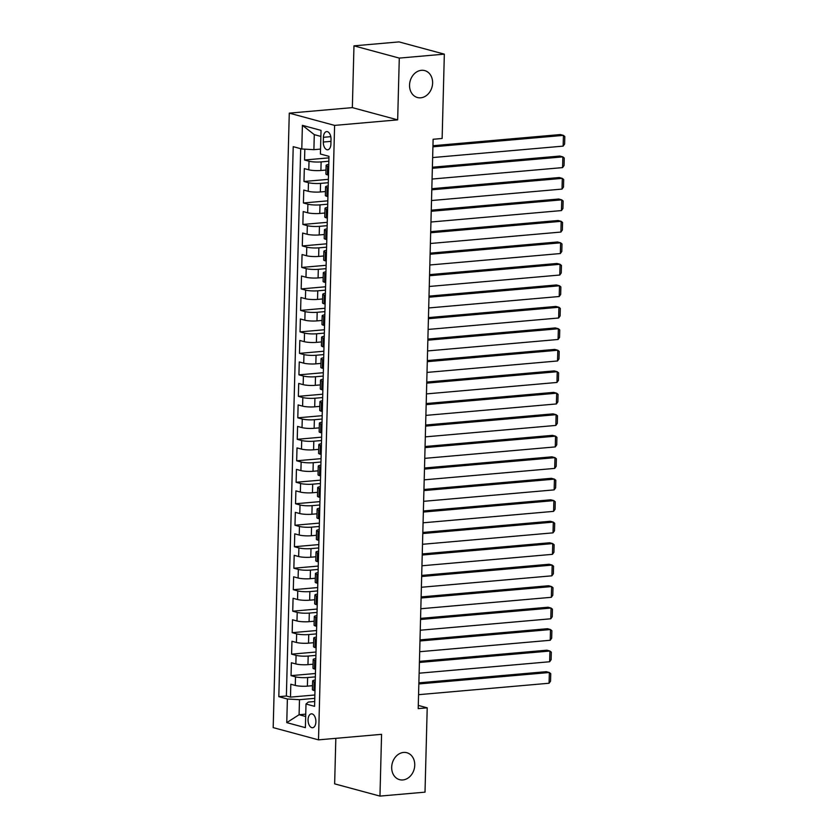 <?xml version="1.0" encoding="UTF-8"?>
<svg xmlns="http://www.w3.org/2000/svg" width="838" height="838" viewBox="0 0 838 838"><rect width="100%" height="100%" fill="white"/><g stroke="black" fill="none" stroke-linecap="round" stroke-linejoin="round"><path stroke-width="1.26" d="M403.581 752.44A13.953 11.344 -74.9 0 1 406.859 752.734A13.953 11.344 -74.9 0 1 414.58 767.179A13.953 11.344 -74.9 0 1 402.858 779.948A13.953 11.344 -74.9 0 1 399.579 779.665A13.953 11.344 -74.9 0 1 391.859 765.209A13.953 11.344 -74.9 0 1 403.581 752.44M421.441 70.308A13.953 11.344 -74.9 0 1 424.719 70.591A13.953 11.344 -74.9 0 1 432.439 85.036A13.953 11.344 -74.9 0 1 420.718 97.805A13.953 11.344 -74.9 0 1 417.439 97.522A13.953 11.344 -74.9 0 1 409.719 83.067A13.953 11.344 -74.9 0 1 421.441 70.308M315.895 721.843A6.976 3.886 -95 0 0 311.369 713.84A6.976 3.886 -95 0 0 308.059 719.727A6.976 3.886 -95 0 0 312.584 727.73A6.976 3.886 -95 0 0 315.895 721.843M335.829 738.341L334.645 783.855L379.96 796.1L425.013 792.151L427.212 707.827L418.288 705.407M289.278 113.14L273.188 727.614L318.503 739.86L334.603 125.396L289.278 113.14L352.348 107.62L397.662 119.865L399.286 58.094L353.971 45.849L352.348 107.62M353.971 45.849L399.014 41.9L444.339 54.145L399.286 58.094M304.833 149.154L304.55 160.006L328.936 157.858M326.003 170.051L320.902 170.491A8.715 1.446 -178.5 0 1 308.793 169.8L304.32 168.595L303.985 181.49L328.37 179.342M325.437 191.535L320.336 191.975A8.715 1.446 1.5 0 1 308.227 191.284L303.754 190.079L303.419 202.974L327.815 200.837M324.882 213.02L319.77 213.47A8.715 1.446 1.5 0 1 307.672 212.768L303.199 211.564L302.864 224.458L327.249 222.321M324.316 234.504L319.215 234.954A8.715 1.446 1.5 0 1 307.106 234.252L302.633 233.048L302.298 245.943L326.684 243.806M323.751 255.988L318.65 256.438A8.715 1.446 1.5 0 1 306.54 255.747L302.068 254.532L301.732 267.427L326.129 265.29M323.196 277.472L318.084 277.923A8.715 1.446 1.5 0 1 305.975 277.231L301.512 276.016L301.167 288.911L325.563 286.774M322.63 298.957L317.529 299.407A8.715 1.446 1.5 0 1 305.42 298.716L300.947 297.5L300.612 310.395L324.997 308.258M322.064 320.441L316.963 320.891A8.715 1.446 1.5 0 1 304.854 320.2L300.381 318.985L300.046 331.879L324.432 329.743M321.509 341.925L316.397 342.375A8.715 1.446 1.5 0 1 304.288 341.684L299.815 340.469L299.48 353.364L323.877 351.227M320.944 363.409L315.832 363.86A8.715 1.446 1.5 0 1 303.733 363.168L299.26 361.953L298.925 374.848L323.311 372.711M320.378 384.893L315.277 385.344A8.715 1.446 1.5 0 1 303.167 384.652L298.695 383.437L298.359 396.332L322.745 394.195M319.812 406.378L314.711 406.828A8.715 1.446 1.5 0 1 302.602 406.137L298.129 404.932L297.794 417.816L322.19 415.679M319.257 427.862L314.145 428.312A8.715 1.446 1.5 0 1 302.036 427.621L297.574 426.416L297.228 439.301L321.624 437.164M318.691 449.346L313.59 449.797A8.715 1.446 1.5 0 1 301.481 449.105L297.008 447.901L296.673 460.785L321.059 458.648M318.126 470.83L313.024 471.281A8.715 1.446 1.5 0 1 300.915 470.589L296.443 469.385L296.107 482.269L320.493 480.132M317.571 492.315L312.459 492.765A8.715 1.446 1.5 0 1 300.35 492.074L295.887 490.869L295.542 503.753L319.938 501.616M317.005 513.809L311.893 514.249A8.715 1.446 1.5 0 1 299.795 513.558L295.322 512.353L294.986 525.237L319.372 523.101M316.439 535.293L311.338 535.733A8.715 1.446 1.5 0 1 299.229 535.042L294.756 533.837L294.421 546.722L318.807 544.585M315.874 556.778L310.772 557.218A8.715 1.446 1.5 0 1 298.663 556.526L294.19 555.322L293.855 568.216L318.251 566.069M315.318 578.262L310.207 578.702A8.715 1.446 1.5 0 1 298.098 578.01L293.635 576.806L293.29 589.701L317.686 587.553M314.753 599.746L309.651 600.186A8.715 1.446 1.5 0 1 297.542 599.495L293.07 598.29L292.734 611.185L317.12 609.048M314.187 621.23L309.086 621.67A8.715 1.446 1.5 0 1 296.977 620.979L292.504 619.774L292.169 632.669L316.565 630.532M313.632 642.715L308.52 643.165A8.715 1.446 1.5 0 1 296.411 642.463L291.949 641.259L291.603 654.153L315.999 652.016M313.066 664.199L307.955 664.649A8.715 1.446 1.5 0 1 295.856 663.947L291.383 662.743L291.048 675.638L315.434 673.501M444.339 54.145L442.129 138.48L433.12 139.265L418.204 708.613L427.212 707.827M323.426 137.306L323.311 142.031A6.756 3.771 -95 0 0 327.689 149.793A6.756 3.771 -95 0 0 330.905 144.084L331.02 139.359A6.756 3.771 -95 0 0 326.642 131.597A6.756 3.771 -95 0 0 323.426 137.306L330.79 136.657M314.7 701.511L308.311 702.066L306.006 704.025L314.575 706.34L328.978 156.329L320.399 154.014L321.027 130.382L302.403 125.344L301.785 148.986L293.216 146.66L278.813 696.671L287.382 698.997L299.491 699.688L299.093 714.72L305.671 716.5M306.006 704.025L305.378 727.656L286.764 722.628L287.382 698.997M315.35 676.863L307.619 677.533A8.715 1.446 -178.5 0 1 295.51 676.842L291.048 675.638M312.501 685.683L307.399 686.133L307.619 677.533M315.905 655.379L308.185 656.049A8.715 1.446 -178.5 0 1 296.076 655.358L291.603 654.153M316.471 633.884L308.751 634.565A8.715 1.446 -178.5 0 1 296.642 633.874L292.169 632.669M317.036 612.4L309.306 613.081A8.715 1.446 -178.5 0 1 297.207 612.389L292.734 611.185M317.602 590.916L309.871 591.597A8.715 1.446 -178.5 0 1 297.762 590.905L293.29 589.701M318.157 569.431L310.437 570.112A8.715 1.446 -178.5 0 1 298.328 569.421L293.855 568.216M318.723 547.947L310.992 548.628A8.715 1.446 -178.5 0 1 298.894 547.937L294.421 546.722M319.288 526.463L311.558 527.144A8.715 1.446 -178.5 0 1 299.449 526.453L294.986 525.237M319.844 504.979L312.124 505.66A8.715 1.446 -178.5 0 1 300.014 504.968L295.542 503.753M320.409 483.495L312.689 484.175A8.715 1.446 -178.5 0 1 300.58 483.484L296.107 482.269M320.975 462.01L313.244 462.691A8.715 1.446 -178.5 0 1 301.146 462L296.673 460.785M321.53 440.526L313.81 441.207A8.715 1.446 -178.5 0 1 301.701 440.516L297.228 439.301M322.096 419.042L314.376 419.723A8.715 1.446 -178.5 0 1 302.267 419.021L297.794 417.816M322.661 397.558L314.931 398.239A8.715 1.446 -178.5 0 1 302.832 397.537L298.359 396.332M323.227 376.073L315.497 376.754A8.715 1.446 -178.5 0 1 303.387 376.053L298.925 374.848M323.782 354.589L316.062 355.26A8.715 1.446 -178.5 0 1 303.953 354.568L299.48 353.364M324.348 333.105L316.628 333.775A8.715 1.446 -178.5 0 1 304.519 333.084L300.046 331.879M324.914 311.621L317.183 312.291A8.715 1.446 -178.5 0 1 305.074 311.6L300.612 310.395M325.469 290.137L317.749 290.807A8.715 1.446 -178.5 0 1 305.64 290.116L301.167 288.911M326.034 268.652L318.314 269.323A8.715 1.446 -178.5 0 1 306.205 268.631L301.732 267.427M326.6 247.168L318.869 247.839A8.715 1.446 -178.5 0 1 306.771 247.147L302.298 245.943M327.166 225.673L319.435 226.354A8.715 1.446 -178.5 0 1 307.326 225.663L302.864 224.458M327.721 204.189L320.001 204.87A8.715 1.446 -178.5 0 1 307.892 204.179L303.419 202.974M328.286 182.705L320.566 183.386A8.715 1.446 -178.5 0 1 308.457 182.694L303.985 181.49M328.852 161.221L321.122 161.902A8.715 1.446 -178.5 0 1 309.013 161.21L304.55 160.006M300.706 148.693L286.376 696.011L290.482 697.122L314.868 694.985M307.399 686.133A8.715 1.446 1.5 0 1 295.29 685.442L290.817 684.227L290.482 697.122M328.486 175.121L327.407 174.838A8.715 1.446 -178.5 0 1 325.898 173.979L326.129 165.379A8.715 1.446 -178.5 0 1 328.768 164.416M328.706 166.532L327.637 166.238A8.715 1.446 -178.5 0 1 326.129 165.379M328.15 188.016L327.071 187.722A8.715 1.446 -178.5 0 1 325.563 186.864A8.715 1.446 -178.5 0 1 328.203 185.9M325.563 186.864L325.343 195.464A8.715 1.446 1.5 0 0 326.851 196.322L327.92 196.616M327.585 209.5L326.506 209.207A8.715 1.446 -178.5 0 1 324.997 208.348A8.715 1.446 -178.5 0 1 327.637 207.384M324.997 208.348L324.777 216.948A8.715 1.446 1.5 0 0 326.286 217.807L327.365 218.1M327.019 230.984L325.951 230.691A8.715 1.446 -178.5 0 1 324.442 229.832A8.715 1.446 -178.5 0 1 327.082 228.868M324.442 229.832L324.212 238.432A8.715 1.446 1.5 0 0 325.72 239.291L326.799 239.584M326.464 252.468L325.385 252.175A8.715 1.446 -178.5 0 1 323.877 251.316A8.715 1.446 -178.5 0 1 326.516 250.353M323.877 251.316L323.657 259.916A8.715 1.446 1.5 0 0 325.154 260.775L326.233 261.068M325.898 273.953L324.819 273.67A8.715 1.446 -178.5 0 1 323.311 272.8A8.715 1.446 -178.5 0 1 325.951 271.837M323.311 272.8L323.091 281.4A8.715 1.446 1.5 0 0 324.599 282.259L325.668 282.553M325.333 295.437L324.254 295.154A8.715 1.446 -178.5 0 1 322.756 294.285A8.715 1.446 -178.5 0 1 325.385 293.321M322.756 294.285L322.525 302.885A8.715 1.446 1.5 0 0 324.034 303.744L325.113 304.037M324.767 316.921L323.698 316.638A8.715 1.446 -178.5 0 1 322.19 315.779A8.715 1.446 -178.5 0 1 324.83 314.805M322.19 315.779L321.96 324.369A8.715 1.446 1.5 0 0 323.468 325.228L324.547 325.521M324.212 338.405L323.133 338.123A8.715 1.446 -178.5 0 1 321.624 337.264A8.715 1.446 -178.5 0 1 324.264 336.289M321.624 337.264L321.404 345.853A8.715 1.446 1.5 0 0 322.913 346.712L323.981 347.005M323.646 359.9L322.567 359.607A8.715 1.446 -178.5 0 1 321.059 358.748A8.715 1.446 -178.5 0 1 323.698 357.774M321.059 358.748L320.839 367.337A8.715 1.446 1.5 0 0 322.347 368.196L323.426 368.49M323.08 381.384L322.012 381.091A8.715 1.446 -178.5 0 1 320.504 380.232A8.715 1.446 -178.5 0 1 323.143 379.258M320.504 380.232L320.273 388.822A8.715 1.446 1.5 0 0 321.782 389.68L322.86 389.974M322.525 402.869L321.446 402.575A8.715 1.446 -178.5 0 1 319.938 401.716A8.715 1.446 -178.5 0 1 322.578 400.753M319.938 401.716L319.718 410.306A8.715 1.446 1.5 0 0 321.216 411.165L322.295 411.458M321.96 424.353L320.881 424.059A8.715 1.446 -178.5 0 1 319.372 423.2A8.715 1.446 -178.5 0 1 322.012 422.237M319.372 423.2L319.152 431.79A8.715 1.446 1.5 0 0 320.661 432.649L321.729 432.942M321.394 445.837L320.326 445.544A8.715 1.446 -178.5 0 1 318.817 444.685A8.715 1.446 -178.5 0 1 321.457 443.721M318.817 444.685L318.587 453.274A8.715 1.446 1.5 0 0 320.095 454.133L321.174 454.426M320.839 467.321L319.76 467.028A8.715 1.446 -178.5 0 1 318.251 466.169A8.715 1.446 -178.5 0 1 320.891 465.205M318.251 466.169L318.021 474.758A8.715 1.446 1.5 0 0 319.529 475.617L320.608 475.911M320.273 488.805L319.194 488.512A8.715 1.446 -178.5 0 1 317.686 487.653A8.715 1.446 -178.5 0 1 320.326 486.689M317.686 487.653L317.466 496.243A8.715 1.446 1.5 0 0 318.974 497.102L320.043 497.395M319.707 510.29L318.629 509.996A8.715 1.446 -178.5 0 1 317.12 509.137A8.715 1.446 -178.5 0 1 319.76 508.174M317.12 509.137L316.9 517.727A8.715 1.446 1.5 0 0 318.409 518.596L319.488 518.879M319.142 531.774L318.073 531.481A8.715 1.446 -178.5 0 1 316.565 530.622A8.715 1.446 -178.5 0 1 319.205 529.658M316.565 530.622L316.335 539.211A8.715 1.446 1.5 0 0 317.843 540.081L318.922 540.363M318.587 553.258L317.508 552.965A8.715 1.446 -178.5 0 1 315.999 552.106A8.715 1.446 -178.5 0 1 318.639 551.142M315.999 552.106L315.779 560.706A8.715 1.446 1.5 0 0 317.277 561.565L318.356 561.848M318.021 574.742L316.942 574.449A8.715 1.446 -178.5 0 1 315.434 573.59A8.715 1.446 -178.5 0 1 318.073 572.626M315.434 573.59L315.214 582.19A8.715 1.446 1.5 0 0 316.722 583.049L317.791 583.332M317.455 596.227L316.387 595.933A8.715 1.446 -178.5 0 1 314.879 595.074A8.715 1.446 -178.5 0 1 317.518 594.111M314.879 595.074L314.648 603.674A8.715 1.446 1.5 0 0 316.156 604.533L317.235 604.816M316.9 617.711L315.821 617.417A8.715 1.446 -178.5 0 1 314.313 616.559A8.715 1.446 -178.5 0 1 316.953 615.595M314.313 616.559L314.082 625.158A8.715 1.446 1.5 0 0 315.591 626.017L316.67 626.311M316.335 639.195L315.256 638.902A8.715 1.446 -178.5 0 1 313.747 638.043A8.715 1.446 -178.5 0 1 316.387 637.079M313.747 638.043L313.527 646.643A8.715 1.446 1.5 0 0 315.036 647.502L316.104 647.795M315.769 660.679L314.69 660.386A8.715 1.446 -178.5 0 1 313.192 659.527A8.715 1.446 -178.5 0 1 315.821 658.563M313.192 659.527L312.962 668.127A8.715 1.446 1.5 0 0 314.47 668.986L315.549 669.279M315.203 682.163L314.135 681.881A8.715 1.446 -178.5 0 1 312.626 681.011A8.715 1.446 -178.5 0 1 315.266 680.047M312.626 681.011L312.396 689.611A8.715 1.446 1.5 0 0 313.904 690.47L314.983 690.763M320.86 136.416L314.292 134.635L313.894 149.677L301.785 148.986M320.535 149.091L313.894 149.677M379.96 796.1L381.573 734.329L318.503 739.86M397.662 119.865L334.603 125.396M305.734 714.144L299.093 714.72L286.764 722.628M314.784 698.347L299.491 699.688M286.376 696.011L278.813 696.671M314.292 134.635L302.403 125.344M432.921 146.828L563.429 135.379L560.371 134.551L432.942 145.728M432.638 157.565L563.146 146.126L563.429 135.379L564.812 136.542L564.613 144.063L563.146 146.126M432.356 168.312L562.864 156.874L559.805 156.046L432.387 167.212M432.073 179.049L562.581 167.61L562.864 156.874L564.246 158.026L564.047 165.547L562.581 167.61M431.79 189.797L562.308 178.358L559.239 177.53L431.821 188.697M431.507 200.533L562.026 189.095L562.308 178.358L563.681 179.51L563.492 187.031L562.026 189.095M431.235 211.281L561.743 199.842L558.684 199.015L431.256 210.181M430.952 222.018L561.46 210.579L561.743 199.842L563.126 200.994L562.927 208.515L561.46 210.579M430.669 232.765L561.177 221.326L558.118 220.499L430.701 231.665M430.386 243.502L560.894 232.063L561.177 221.326L562.56 222.479L562.361 230L560.894 232.063M430.104 254.249L560.612 242.811L557.553 241.983L430.135 253.149M429.821 264.986L560.339 253.547L560.612 242.811L561.994 243.963L561.806 251.484L560.339 253.547M429.538 275.733L560.056 264.295L556.987 263.467L429.569 274.634M429.266 286.47L559.774 275.032L560.056 264.295L561.439 265.447L561.24 272.968L559.774 275.032M428.983 297.218L559.491 285.779L556.432 284.951L429.014 296.118M428.7 307.955L559.208 296.516L559.491 285.779L560.873 286.931L560.674 294.452L559.208 296.516M428.417 318.702L558.925 307.263L555.866 306.436L428.448 317.602M428.134 329.439L558.642 318L558.925 307.263L560.308 308.415L560.109 315.936L558.642 318M427.851 340.186L558.37 328.747L555.301 327.92L427.883 339.086M427.579 350.933L558.087 339.484L558.37 328.747L559.753 329.9L559.554 337.421L558.087 339.484M427.296 361.67L557.804 350.232L554.746 349.404L427.317 360.57M427.013 372.418L557.521 360.979L557.804 350.232L559.187 351.394L558.988 358.905L557.521 360.979M426.731 383.155L557.239 371.716L554.18 370.888L426.762 382.055M426.448 393.902L556.956 382.463L557.239 371.716L558.621 372.879L558.422 380.389L556.956 382.463M426.165 404.639L556.673 393.2L553.614 392.373L426.196 403.539M425.882 415.386L556.401 403.947L556.673 393.2L558.056 394.363L557.867 401.873L556.401 403.947M425.61 426.123L556.118 414.684L553.049 413.857L425.631 425.023M425.327 436.87L555.835 425.432L556.118 414.684L557.5 415.847L557.301 423.368L555.835 425.432M425.044 447.607L555.552 436.169L552.493 435.341L425.076 446.507M424.761 458.355L555.269 446.916L555.552 436.169L556.935 437.331L556.736 444.852L555.269 446.916M424.478 469.091L554.986 457.653L551.928 456.825L424.51 467.992M424.196 479.839L554.704 468.4L554.986 457.653L556.369 458.815L556.17 466.337L554.704 468.4M423.913 490.576L554.431 479.137L551.362 478.309L423.944 489.486M423.64 501.323L554.148 489.884L554.431 479.137L555.814 480.3L555.615 487.821L554.148 489.884M423.358 512.06L553.866 500.621L550.807 499.794L423.379 510.971M423.075 522.807L553.583 511.369L553.866 500.621L555.248 501.784L555.049 509.305L553.583 511.369M422.792 533.544L553.3 522.105L550.241 521.278L422.823 532.455M422.509 544.291L553.017 532.853L553.3 522.105L554.683 523.268L554.484 530.789L553.017 532.853M422.226 555.039L552.745 543.59L549.676 542.762L422.258 553.939M421.943 565.776L552.462 554.337L552.745 543.59L554.117 544.752L553.928 552.273L552.462 554.337M421.671 576.523L552.179 565.084L549.11 564.246L421.692 575.423M421.388 587.26L551.896 575.821L552.179 565.084L553.562 566.237L553.363 573.758L551.896 575.821M421.105 598.007L551.614 586.569L548.555 585.741L421.137 596.907M420.823 608.744L551.331 597.305L551.614 586.569L552.996 587.721L552.797 595.242L551.331 597.305M420.54 619.492L551.048 608.053L547.989 607.225L420.571 618.392M420.257 630.228L550.775 618.79L551.048 608.053L552.431 609.205L552.232 616.726L550.775 618.79M419.974 640.976L550.493 629.537L547.424 628.71L420.006 639.876M419.702 651.713L550.21 640.274L550.493 629.537L551.875 630.689L551.676 638.21L550.21 640.274M419.419 662.46L549.927 651.021L546.868 650.194L419.44 661.36M419.136 673.197L549.644 661.758L549.927 651.021L551.31 652.174L551.111 659.695L549.644 661.758M418.853 683.944L549.361 672.505L546.303 671.678L418.885 682.844M418.571 694.681L549.079 683.242L549.361 672.505L550.744 673.658L550.545 681.179L549.079 683.242M307.955 664.649L308.185 656.049M308.52 643.165L308.751 634.565M309.086 621.67L309.306 613.081M309.651 600.186L309.871 591.597M310.207 578.702L310.437 570.112M310.772 557.218L310.992 548.628M311.338 535.733L311.558 527.144M311.893 514.249L312.124 505.66M312.459 492.765L312.689 484.175M313.024 471.281L313.244 462.691M313.59 449.797L313.81 441.207M314.145 428.312L314.376 419.723M314.711 406.828L314.931 398.239M315.277 385.344L315.497 376.754M315.832 363.86L316.062 355.26M316.397 342.375L316.628 333.775M316.963 320.891L317.183 312.291M317.529 299.407L317.749 290.807M318.084 277.923L318.314 269.323M318.65 256.438L318.869 247.839M319.215 234.954L319.435 226.354M319.77 213.47L320.001 204.87M320.336 191.975L320.566 183.386M320.902 170.491L321.122 161.902M308.793 169.8L309.013 161.21M295.29 685.442L295.51 676.842M295.856 663.947L296.076 655.358M296.411 642.463L296.642 633.874M296.977 620.979L297.207 612.389M297.542 599.495L297.762 590.905M298.098 578.01L298.328 569.421M298.663 556.526L298.894 547.937M299.229 535.042L299.449 526.453M299.795 513.558L300.014 504.968M300.35 492.074L300.58 483.484M300.915 470.589L301.146 462M301.481 449.105L301.701 440.516M302.036 427.621L302.267 419.021M302.602 406.137L302.832 397.537M303.167 384.652L303.387 376.053M303.733 363.168L303.953 354.568M304.288 341.684L304.519 333.084M304.854 320.2L305.074 311.6M305.42 298.716L305.64 290.116M305.975 277.231L306.205 268.631M306.54 255.747L306.771 247.147M307.106 234.252L307.326 225.663M307.672 212.768L307.892 204.179M308.227 191.284L308.457 182.694M327.407 174.838L327.637 166.238M326.851 196.322L327.071 187.722M326.286 217.807L326.506 209.207M325.72 239.291L325.951 230.691M325.154 260.775L325.385 252.175M324.599 282.259L324.819 273.67M324.034 303.744L324.254 295.154M323.468 325.228L323.698 316.638M322.913 346.712L323.133 338.123M322.347 368.196L322.567 359.607M321.782 389.68L322.012 381.091M321.216 411.165L321.446 402.575M320.661 432.649L320.881 424.059M320.095 454.133L320.326 445.544M319.529 475.617L319.76 467.028M318.974 497.102L319.194 488.512M318.409 518.596L318.629 509.996M317.843 540.081L318.073 531.481M317.277 561.565L317.508 552.965M316.722 583.049L316.942 574.449M316.156 604.533L316.387 595.933M315.591 626.017L315.821 617.417M315.036 647.502L315.256 638.902M314.47 668.986L314.69 660.386M313.904 690.47L314.135 681.881M330.968 141.36L323.311 142.031"/></g></svg>
